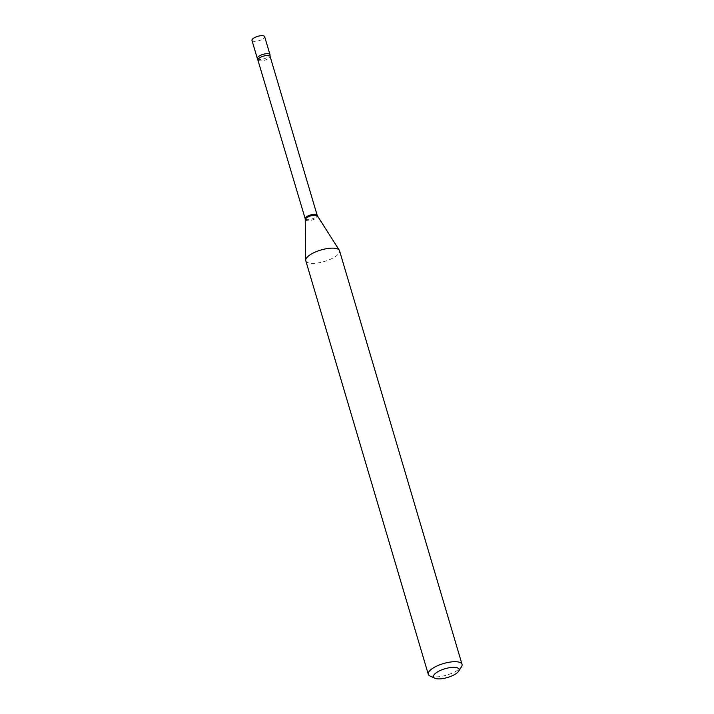 <?xml version="1.0" encoding="UTF-8"?>
<svg xmlns="http://www.w3.org/2000/svg" width="714" height="714" viewBox="0 0 714 714"><rect width="100%" height="100%" fill="white"/><g stroke="black" fill="none" stroke-linecap="round" stroke-linejoin="round"><path stroke-width="0.54" stroke-dasharray="3.57 2.68" d="M251.971 40.403A6.613 2.249 163.5 0 0 253.809 41.341A6.613 2.249 163.5 0 0 261.047 39.922A6.613 2.249 163.5 0 0 264.653 36.646M257.308 58.423A6.613 2.249 163.5 0 0 259.146 59.369A6.613 2.249 163.5 0 0 266.384 57.95A6.613 2.249 163.5 0 0 269.999 54.666M257.504 58.762A6.613 2.249 163.5 0 0 268.161 57.022A6.613 2.249 163.5 0 0 270.008 55.058M430.051 676.042A17.6 5.989 163.5 0 0 457.165 670.58A17.6 5.989 163.5 0 0 461.503 666.724M305.788 260.744A17.6 5.989 163.5 0 0 316.971 263.082A17.6 5.989 163.5 0 0 334.661 257.031A17.6 5.989 163.5 0 0 339.534 250.748M305.208 218.743A6.221 2.115 163.5 0 0 309.162 219.564A6.221 2.115 163.5 0 0 315.418 217.431A6.221 2.115 163.5 0 0 317.141 215.209M305.333 219.555A6.364 2.169 163.5 0 0 309.126 220.644A6.364 2.169 163.5 0 0 315.811 218.422A6.364 2.169 163.5 0 0 317.48 215.958M258.165 59.914A6.221 2.115 163.5 0 0 262.118 60.744A6.221 2.115 163.5 0 0 268.375 58.602A6.221 2.115 163.5 0 0 270.097 56.379"/><path stroke-width="1.07" d="M262.814 35.7A6.613 2.249 163.5 0 0 255.576 37.119A6.613 2.249 163.5 0 0 251.971 40.403L257.308 58.423A6.613 2.249 163.5 0 1 260.913 55.139A6.613 2.249 163.5 0 1 268.152 53.72A6.613 2.249 163.5 0 1 269.999 54.666L264.653 36.646A6.613 2.249 163.5 0 0 262.814 35.7M258.165 59.914A6.221 2.115 163.5 0 1 259.878 57.7A6.221 2.115 163.5 0 1 266.135 55.558A6.221 2.115 163.5 0 1 270.097 56.379L270.008 55.058A6.613 2.249 163.5 0 0 266.286 53.728A6.613 2.249 163.5 0 0 259.137 56.067A6.613 2.249 163.5 0 0 257.504 58.762L305.208 218.743L305.699 260.164A17.6 5.989 163.5 0 0 305.788 260.744L428.284 674.302A17.6 5.989 163.5 0 0 430.051 676.042L434.799 678.238A13.37 4.552 163.5 0 0 455.407 674.087A13.37 4.552 163.5 0 0 458.709 671.151A13.37 4.552 163.5 0 0 452.774 667.349A13.37 4.552 163.5 0 0 437.164 672.142A13.37 4.552 163.5 0 0 434.799 678.238M458.709 671.151L461.503 666.724A17.6 5.989 163.5 0 0 462.029 664.306A17.6 5.989 163.5 0 0 450.846 661.976A17.6 5.989 163.5 0 0 433.157 668.027A17.6 5.989 163.5 0 0 428.284 674.302M462.029 664.306L339.534 250.748A17.6 5.989 163.5 0 0 339.284 250.221A17.6 5.989 163.5 0 0 327.565 248.526A17.6 5.989 163.5 0 0 310.652 254.47A17.6 5.989 163.5 0 0 305.699 260.164M270.097 56.379L317.141 215.209A6.221 2.115 163.5 0 0 313.187 214.387A6.221 2.115 163.5 0 0 306.931 216.52A6.221 2.115 163.5 0 0 305.208 218.743M317.141 215.209L317.48 215.958A6.364 2.169 163.5 0 0 313.241 215.351A6.364 2.169 163.5 0 0 307.118 217.502A6.364 2.169 163.5 0 0 305.333 219.555M317.48 215.958L339.284 250.221"/></g></svg>
